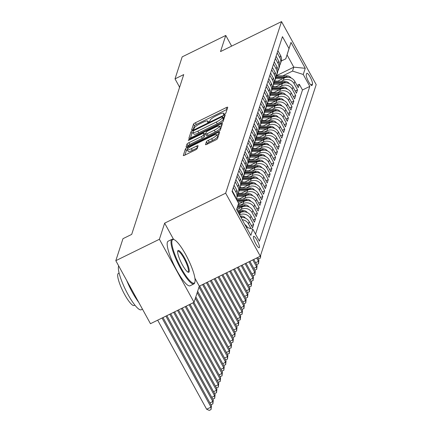 <?xml version="1.0" encoding="UTF-8"?>
<svg xmlns="http://www.w3.org/2000/svg" width="432" height="432" viewBox="0 0 432 432"><rect width="100%" height="100%" fill="white"/><g stroke="black" fill="none" stroke-linecap="round" stroke-linejoin="round"><path stroke-width="0.65" d="M224.494 114.151A1.366 0.286 -28.8 0 0 225.817 113.179L227.723 107.33A1.949 0.405 -28.8 0 0 227.718 107.233A1.949 0.405 -28.8 0 0 226.19 107.622L195.388 122.753A1.949 0.405 -28.8 0 0 193.498 124.141L191.592 129.989A1.366 0.286 -28.8 0 0 191.592 130.059A1.366 0.286 -28.8 0 0 192.667 129.784A1.366 0.286 -28.8 0 0 193.99 128.812L194.233 128.056A6.242 1.296 -28.8 0 1 200.286 123.606L202.851 122.342A6.242 1.296 -28.8 0 1 207.749 121.095A6.242 1.296 -28.8 0 1 207.754 121.414L207.506 122.17A1.366 0.286 -28.8 0 0 207.506 122.24A1.366 0.286 -28.8 0 0 208.58 121.97A1.366 0.286 -28.8 0 0 209.903 120.992L210.152 120.236A6.242 1.296 -28.8 0 1 216.2 115.787L218.765 114.529A6.242 1.296 -28.8 0 1 223.663 113.281A6.242 1.296 -28.8 0 1 223.668 113.6L223.42 114.356A1.366 0.286 -28.8 0 0 223.425 114.426A1.366 0.286 -28.8 0 0 224.494 114.151M259.432 247.466A6.361 1.345 63.8 0 0 257.337 240.813A6.361 1.345 63.8 0 0 253.633 236.304A6.361 1.345 63.8 0 0 253.438 236.563A6.361 1.345 63.8 0 0 255.533 243.216A6.361 1.345 63.8 0 0 259.238 247.72A6.361 1.345 63.8 0 0 259.432 247.466M205.47 144.547A1.949 0.405 -28.8 0 0 205.47 144.644A1.949 0.405 -28.8 0 0 206.998 144.256L215.644 140.011A1.949 0.405 -28.8 0 0 217.534 138.618L219.645 132.127A1.949 0.405 -28.8 0 0 219.645 132.025A1.949 0.405 -28.8 0 0 218.117 132.413L187.315 147.544A1.949 0.405 -28.8 0 0 185.425 148.937L183.308 155.428A1.949 0.405 -28.8 0 0 183.308 155.531A1.949 0.405 -28.8 0 0 184.842 155.142L195.28 150.012A1.949 0.405 -28.8 0 0 197.17 148.624L198.072 145.843A1.949 0.405 -28.8 0 0 198.072 145.741A1.949 0.405 -28.8 0 0 196.544 146.135L191.365 148.673A5.216 1.085 -28.8 0 1 187.272 149.715A5.216 1.085 -28.8 0 1 192.326 145.73L212.603 135.772A5.216 1.085 -28.8 0 1 216.697 134.73A5.216 1.085 -28.8 0 1 211.642 138.715L208.262 140.373A1.949 0.405 -28.8 0 0 206.372 141.766L205.551 144.698M164.646 223.155L159.397 239.274L115.814 260.68L150.466 323.708L194.049 302.303L199.298 286.178L260.312 256.208L225.661 193.18L164.646 223.155L173.621 239.479M231.633 46.116L225.769 35.451L220.52 51.57L281.534 21.6L225.661 193.18M225.769 35.451L182.185 56.862L175.019 78.867L179.62 87.232M115.814 260.68L122.98 238.675L131.695 234.392L183.735 74.585L175.019 78.867M221.216 122.893A1.949 0.405 -28.8 0 0 223.106 121.5L225.223 115.009A1.949 0.405 -28.8 0 0 225.218 114.907A1.949 0.405 -28.8 0 0 223.69 115.295L192.888 130.426A1.949 0.405 -28.8 0 0 190.998 131.819L188.881 138.316A1.949 0.405 -28.8 0 0 188.887 138.413A1.949 0.405 -28.8 0 0 190.415 138.024L221.216 122.893M222.431 123.568L220.32 130.059A1.949 0.405 -28.8 0 1 218.43 131.452L187.628 146.583A1.949 0.405 -28.8 0 1 186.095 146.972A1.949 0.405 -28.8 0 1 186.095 146.875L187.002 144.094A1.949 0.405 -28.8 0 1 188.892 142.7L201.382 136.566A1.949 0.405 -28.8 0 0 203.272 135.173L203.872 133.331A1.949 0.405 -28.8 0 0 203.872 133.234A1.949 0.405 -28.8 0 0 202.343 133.623L189.335 140.011A1.366 0.286 -28.8 0 1 188.266 140.281A1.366 0.286 -28.8 0 1 189.589 139.239L220.903 123.854A1.949 0.405 -28.8 0 1 222.431 123.466A1.949 0.405 -28.8 0 1 222.431 123.568M242.212 219.71A7.949 7.592 18 0 1 248.443 223.857L249.172 221.611L252.59 227.831L253.687 224.467L251.37 225.607M250.997 216.005A7.949 7.592 -162 0 0 240.278 212.614L239.544 214.861A7.949 7.592 18 0 1 250.268 218.246L250.997 216.005L254.416 222.221L255.512 218.857L253.195 219.996M239.031 210.406L241.375 209.25A7.949 7.592 18 0 1 252.094 212.641L252.828 210.4L256.246 216.616L257.337 213.251L255.02 214.391M240.862 204.795L243.2 203.645A7.949 7.592 18 0 1 253.919 207.036L254.653 204.79L258.071 211.01L259.168 207.646L256.846 208.786M242.687 199.19L245.03 198.04A7.949 7.592 18 0 1 255.749 201.425L256.478 199.184L259.897 205.4L260.993 202.036L258.671 203.175M244.512 193.579L246.856 192.429A7.949 7.592 18 0 1 257.575 195.82L258.304 193.574L261.722 199.795L262.818 196.43L260.496 197.57M246.337 187.974L248.681 186.824A7.949 7.592 18 0 1 259.4 190.21L260.129 187.969L263.547 194.189L264.643 190.825L262.327 191.959M248.162 182.369L250.506 181.219A7.949 7.592 18 0 1 261.225 184.604L261.954 182.363L265.372 188.579L266.468 185.215L264.152 186.354M249.988 176.758L252.331 175.608A7.949 7.592 18 0 1 263.05 178.999L263.779 176.753L267.197 182.974L268.294 179.609L265.977 180.749M251.813 171.153L254.156 170.003A7.949 7.592 18 0 1 264.875 173.389L265.61 171.148L269.028 177.363L270.119 173.999L267.802 175.138M253.643 165.548L255.982 164.392A7.949 7.592 18 0 1 266.701 167.783L267.435 165.542L270.853 171.758L271.949 168.394L269.627 169.533M255.469 159.937L257.807 158.787A7.949 7.592 18 0 1 268.531 162.178L269.26 159.932L272.678 166.153L273.775 162.788L271.453 163.928M257.294 154.332L259.637 153.182A7.949 7.592 18 0 1 270.356 156.568L271.085 154.327L274.504 160.542L275.6 157.178L273.278 158.317M259.119 148.721L261.463 147.571A7.949 7.592 18 0 1 272.182 150.962L272.911 148.721L276.329 154.937L277.425 151.573L275.108 152.712M260.944 143.116L263.288 141.966A7.949 7.592 18 0 1 274.007 145.352L274.736 143.111L278.154 149.332L279.25 145.967L276.934 147.101M262.769 137.511L265.113 136.361A7.949 7.592 18 0 1 275.832 139.747L276.561 137.506L279.979 143.721L281.075 140.357L278.759 141.496M264.595 131.9L266.938 130.75A7.949 7.592 18 0 1 277.657 134.141L278.392 131.895L281.804 138.116L282.901 134.752L280.584 135.891M266.425 126.295L268.763 125.145A7.949 7.592 18 0 1 279.482 128.531L280.217 126.29L283.635 132.505L284.731 129.141L282.409 130.28M268.25 120.69L270.589 119.54A7.949 7.592 18 0 1 281.313 122.926L282.042 120.685L285.46 126.9L286.556 123.536L284.234 124.675M270.076 115.079L272.419 113.929A7.949 7.592 18 0 1 283.138 117.32L283.867 115.074L287.285 121.295L288.382 117.931L286.06 119.07M271.901 109.474L274.244 108.324A7.949 7.592 18 0 1 284.963 111.71L285.692 109.469L289.111 115.684L290.207 112.32L287.89 113.459M273.726 103.864L276.07 102.713A7.949 7.592 18 0 1 286.789 106.105L287.518 103.864L290.936 110.079L292.032 106.715L289.715 107.854M275.551 98.258L277.895 97.108A7.949 7.592 18 0 1 288.614 100.499L289.343 98.253L292.761 104.474L293.857 101.11L291.541 102.244M277.376 92.653L279.72 91.503A7.949 7.592 18 0 1 290.439 94.889L291.168 92.648L294.586 98.863L295.682 95.499L293.366 96.638M279.207 87.043L281.545 85.892A7.949 7.592 18 0 1 292.264 89.284L292.999 87.037L296.417 93.258L297.513 89.894L294.095 83.673A7.949 7.592 -162 0 0 283.37 80.287L281.032 81.437M295.191 91.033L297.513 89.894M240.278 212.614L238.729 213.381M252.828 210.4A7.949 7.592 -162 0 0 242.104 207.009L236.693 209.671M254.653 204.79A7.949 7.592 -162 0 0 243.934 201.404L238.356 204.142M256.478 199.184A7.949 7.592 -162 0 0 245.759 195.793L238.847 199.19M258.304 193.574A7.949 7.592 -162 0 0 247.585 190.188L240.678 193.579M260.129 187.969A7.949 7.592 -162 0 0 249.41 184.583L242.503 187.974M261.954 182.363A7.949 7.592 -162 0 0 251.235 178.972L244.328 182.369M263.779 176.753A7.949 7.592 -162 0 0 253.06 173.367L246.154 176.758M265.61 171.148A7.949 7.592 -162 0 0 254.885 167.762L247.979 171.153M267.435 165.542A7.949 7.592 -162 0 0 256.716 162.151L249.804 165.548M269.26 159.932A7.949 7.592 -162 0 0 258.541 156.546L251.629 159.937M271.085 154.327A7.949 7.592 -162 0 0 260.366 150.935L253.46 154.332M272.911 148.721A7.949 7.592 -162 0 0 262.192 145.33L255.285 148.721M274.736 143.111A7.949 7.592 -162 0 0 264.017 139.725L257.11 143.116M276.561 137.506A7.949 7.592 -162 0 0 265.842 134.114L258.935 137.511M278.392 131.895A7.949 7.592 -162 0 0 267.667 128.509L260.761 131.9M280.217 126.29A7.949 7.592 -162 0 0 269.498 122.904L262.586 126.295M282.042 120.685A7.949 7.592 -162 0 0 271.323 117.293L264.411 120.69M283.867 115.074A7.949 7.592 -162 0 0 273.148 111.688L266.242 115.079M285.692 109.469A7.949 7.592 -162 0 0 274.973 106.078L268.067 109.474M287.518 103.864A7.949 7.592 -162 0 0 276.799 100.472L269.892 103.864M289.343 98.253A7.949 7.592 -162 0 0 278.624 94.867L271.717 98.258M291.168 92.648A7.949 7.592 -162 0 0 280.449 89.257L273.542 92.653M292.999 87.037A7.949 7.592 -162 0 0 282.28 83.651L275.368 87.043M306.688 73.505L306.283 74.741A6.161 1.307 63.8 0 0 308.313 81.184A6.161 1.307 63.8 0 0 311.904 85.552A6.161 1.307 63.8 0 0 312.088 85.304L312.493 84.067A6.161 1.307 63.8 0 0 310.462 77.625A6.161 1.307 63.8 0 0 306.871 73.256A6.161 1.307 63.8 0 0 306.688 73.505M260.717 254.961L260.539 257.591L260.318 256.198L316.186 84.629L281.534 21.6M246.31 227.162L252.844 229.23L259.4 241.153L309.798 86.395L303.242 74.471L292.523 71.08L282.857 75.832M252.844 229.23L250.835 235.397L236.601 209.504L238.61 203.337L232.054 191.414L282.452 36.655L289.008 48.578L291.011 42.412L305.251 68.305L303.242 74.471M255.539 234.128L302.476 89.991L299.338 84.283L298.242 87.647L294.824 81.432A7.949 7.592 -162 0 0 284.105 78.046L277.193 81.437M279.688 65.286A7.949 7.592 -162 0 0 280.444 63.671A7.949 7.592 -162 0 0 279.855 57.78L277.166 52.882M280.444 63.671L281.173 61.425A7.949 7.592 -162 0 0 280.589 55.539L277.895 50.641M235.791 198.218A7.949 7.592 -162 0 0 234.938 195.718L232.249 190.82M233.339 187.456L236.034 192.353A7.949 7.592 18 0 1 236.623 198.245A7.949 7.592 18 0 1 236.277 199.098M236.623 198.245L237.352 195.998A7.949 7.592 -162 0 0 236.763 190.112L234.074 185.215M235.17 181.85L237.859 186.748A7.949 7.592 18 0 1 238.448 192.634A7.949 7.592 18 0 1 237.692 194.249M238.448 192.634L239.177 190.393A7.949 7.592 -162 0 0 238.588 184.507L235.899 179.609M236.995 176.245L239.684 181.143A7.949 7.592 18 0 1 240.273 187.029A7.949 7.592 18 0 1 239.517 188.644M240.273 187.029L241.002 184.783A7.949 7.592 -162 0 0 240.419 178.897L237.724 173.999M238.82 170.635L241.515 175.532A7.949 7.592 18 0 1 242.098 181.418A7.949 7.592 18 0 1 241.342 183.033M242.098 181.418L242.827 179.177A7.949 7.592 -162 0 0 242.244 173.291L239.549 168.394M240.646 165.029L243.34 169.927A7.949 7.592 18 0 1 243.923 175.813A7.949 7.592 18 0 1 243.167 177.428M243.923 175.813L244.652 173.572A7.949 7.592 -162 0 0 244.069 167.686L241.375 162.788M242.471 159.419L245.165 164.322A7.949 7.592 18 0 1 245.749 170.208A7.949 7.592 18 0 1 244.993 171.823M245.749 170.208L246.478 167.962A7.949 7.592 -162 0 0 245.894 162.076L243.2 157.178M244.296 153.814L246.991 158.711A7.949 7.592 18 0 1 247.574 164.597A7.949 7.592 18 0 1 246.818 166.212M247.574 164.597L248.308 162.356A7.949 7.592 -162 0 0 247.72 156.47L245.03 151.573M246.121 148.208L248.816 153.106A7.949 7.592 18 0 1 249.399 158.992A7.949 7.592 18 0 1 248.648 160.607M249.399 158.992L250.133 156.751A7.949 7.592 -162 0 0 249.545 150.86L246.856 145.962M247.952 142.598L250.641 147.496A7.949 7.592 18 0 1 251.23 153.387A7.949 7.592 18 0 1 250.474 155.002M251.23 153.387L251.959 151.141A7.949 7.592 -162 0 0 251.37 145.255L248.681 140.357M249.777 136.993L252.466 141.89A7.949 7.592 18 0 1 253.055 147.776A7.949 7.592 18 0 1 252.299 149.391M253.055 147.776L253.784 145.535A7.949 7.592 -162 0 0 253.201 139.649L250.506 134.752M251.602 131.387L254.297 136.285A7.949 7.592 18 0 1 254.88 142.171A7.949 7.592 18 0 1 254.124 143.786M254.88 142.171L255.609 139.925A7.949 7.592 -162 0 0 255.026 134.039L252.331 129.141M253.427 125.777L256.122 130.675A7.949 7.592 18 0 1 256.705 136.561A7.949 7.592 18 0 1 255.949 138.175M256.705 136.561L257.434 134.32A7.949 7.592 -162 0 0 256.851 128.434L254.156 123.536M255.253 120.172L257.947 125.069A7.949 7.592 18 0 1 258.53 130.955A7.949 7.592 18 0 1 257.774 132.57M258.53 130.955L259.259 128.714A7.949 7.592 -162 0 0 258.676 122.828L255.982 117.931M257.078 114.566L259.772 119.464A7.949 7.592 18 0 1 260.356 125.35A7.949 7.592 18 0 1 259.6 126.965M260.356 125.35L261.09 123.104A7.949 7.592 -162 0 0 260.501 117.218L257.812 112.32M258.903 108.956L261.598 113.854A7.949 7.592 18 0 1 262.181 119.74A7.949 7.592 18 0 1 261.425 121.354M262.181 119.74L262.915 117.499A7.949 7.592 -162 0 0 262.327 111.613L259.637 106.715M260.734 103.351L263.423 108.248A7.949 7.592 18 0 1 264.011 114.134A7.949 7.592 18 0 1 263.255 115.749M264.011 114.134L264.74 111.893A7.949 7.592 -162 0 0 264.152 106.002L261.463 101.104M262.559 97.74L265.248 102.638A7.949 7.592 18 0 1 265.837 108.529A7.949 7.592 18 0 1 265.081 110.144M265.837 108.529L266.566 106.283A7.949 7.592 -162 0 0 265.982 100.397L263.288 95.499M264.384 92.135L267.073 97.033A7.949 7.592 18 0 1 267.662 102.919A7.949 7.592 18 0 1 266.906 104.533M267.662 102.919L268.391 100.678A7.949 7.592 -162 0 0 267.808 94.792L265.113 89.894M266.209 86.53L268.904 91.427A7.949 7.592 18 0 1 269.487 97.313A7.949 7.592 18 0 1 268.731 98.928M269.487 97.313L270.216 95.067A7.949 7.592 -162 0 0 269.633 89.181L266.938 84.283M268.034 80.919L270.729 85.817A7.949 7.592 18 0 1 271.312 91.703A7.949 7.592 18 0 1 270.556 93.317M271.312 91.703L272.041 89.462A7.949 7.592 -162 0 0 271.458 83.576L268.763 78.678M269.86 75.314L272.554 80.212A7.949 7.592 18 0 1 273.137 86.098A7.949 7.592 18 0 1 272.381 87.712M273.137 86.098L273.872 83.857A7.949 7.592 -162 0 0 273.283 77.971L270.594 73.073M271.685 69.709L274.379 74.606A7.949 7.592 18 0 1 274.963 80.492A7.949 7.592 18 0 1 274.207 82.107M274.963 80.492L275.697 78.246A7.949 7.592 -162 0 0 275.108 72.36L272.419 67.462M273.515 64.098L276.205 68.996A7.949 7.592 18 0 1 276.793 74.882A7.949 7.592 18 0 1 276.037 76.496M276.793 74.882L277.522 72.641A7.949 7.592 -162 0 0 276.934 66.755L274.244 61.857M275.341 58.493L278.03 63.391A7.949 7.592 18 0 1 278.618 69.277A7.949 7.592 18 0 1 277.862 70.891M278.618 69.277L279.347 67.036A7.949 7.592 -162 0 0 278.764 61.144L276.07 56.246M292.264 89.284L295.682 95.499M290.439 94.889L293.857 101.11M288.614 100.499L292.032 106.715M286.789 106.105L290.207 112.32M284.963 111.71L288.382 117.931M283.138 117.32L286.556 123.536M281.313 122.926L284.731 129.141M279.482 128.531L282.901 134.752M277.657 134.141L281.075 140.357M275.832 139.747L279.25 145.967M274.007 145.352L277.425 151.573M272.182 150.962L275.6 157.178M270.356 156.568L273.775 162.788M268.531 162.178L271.949 168.394M266.701 167.783L270.119 173.999M264.875 173.389L268.294 179.609M263.05 178.999L266.468 185.215M261.225 184.604L264.643 190.825M259.4 190.21L262.818 196.43M257.575 195.82L260.993 202.036M255.749 201.425L259.168 207.646M253.919 207.036L257.337 213.251M252.094 212.641L255.512 218.857M250.268 218.246L253.687 224.467M248.443 223.857L251.095 228.679M247.531 227.551L247.347 227.221A7.949 7.592 -162 0 0 244.82 224.451M292.523 71.08L293.798 67.16L287.059 54.891L285.779 58.817L289.008 48.578M276.485 75.659L293.798 67.16L305.251 68.305M281.291 61.02L285.779 58.817M159.397 239.274L194.049 302.303M297.016 85.423L299.338 84.283M302.476 89.991L309.798 86.395M249.172 221.611A7.949 7.592 -162 0 0 240.98 217.474M238.61 203.337L236.639 209.579M287.059 54.891L291.011 42.412M199.298 286.178L194.902 278.186M227.059 109.355L196.322 124.454A1.949 0.405 -28.8 0 0 194.432 125.847L193.261 129.454M193.05 132.559A1.949 0.405 -28.8 0 0 191.932 133.52L190.48 137.992M224.559 117.034L223.171 117.715M222.626 116.791A1.366 0.286 -28.8 0 0 222.626 116.721A1.366 0.286 -28.8 0 0 221.557 116.991L194.519 130.275A1.366 0.286 -28.8 0 0 193.196 131.247L192.937 132.046A6.242 1.296 -28.8 0 0 192.942 132.365A6.242 1.296 -28.8 0 0 197.84 131.117L216.319 122.04A6.242 1.296 -28.8 0 0 222.367 117.59L222.626 116.791L223.565 118.492A1.366 0.286 -28.8 0 0 223.565 118.422A1.366 0.286 -28.8 0 0 223.506 118.384M192.942 132.365L193.876 134.066A6.242 1.296 -28.8 0 0 198.774 132.818L197.84 131.117M223.565 118.492L223.306 119.291A6.242 1.296 -28.8 0 1 217.253 123.741L198.774 132.818M187.693 146.551L187.936 145.795L187.002 144.094M204.725 134.881A1.949 0.405 -28.8 0 1 204.806 134.935A1.949 0.405 -28.8 0 1 204.811 135.032L204.212 136.879A1.949 0.405 -28.8 0 1 202.316 138.267L189.826 144.407A1.949 0.405 -28.8 0 0 187.936 145.795M204.368 134.141L205.859 133.407M219.634 126.641L221.773 125.593M214.342 130.199A5.216 1.085 -28.8 0 0 219.397 126.214A5.216 1.085 -28.8 0 0 215.303 127.251L208.159 130.761A1.949 0.405 -28.8 0 0 206.269 132.154L205.67 133.996A1.949 0.405 -28.8 0 0 205.67 134.098A1.949 0.405 -28.8 0 0 207.198 133.709L214.342 130.199L215.282 131.9A5.216 1.085 -28.8 0 0 220.331 127.915L219.397 126.214M206.604 135.702A1.949 0.405 -28.8 0 0 206.609 135.799A1.949 0.405 -28.8 0 0 208.138 135.41L207.198 133.709M215.282 131.9L208.138 135.41M216.697 134.73L217.631 136.431A5.216 1.085 -28.8 0 1 212.582 140.416L209.201 142.079A1.949 0.405 -28.8 0 0 207.311 143.467L207.063 144.223M187.272 149.715L188.206 151.421A5.216 1.085 -28.8 0 0 192.305 150.379L191.365 148.673M197.413 147.868L192.305 150.379M187.31 149.78A1.949 0.405 -28.8 0 0 186.359 150.638L184.907 155.11M218.986 134.152L216.934 135.162M291.163 78.019A5.265 5.027 -162 0 0 286.783 75.832L276.41 75.832M282.901 78.635L275.567 78.635M277.857 81.113L274.73 81.113M288.425 77.269A5.265 5.027 -162 0 0 286.438 76.896L275.999 76.896M275.881 77.566L285.32 77.566M260.356 258.147L258.379 258.908M179.447 87.755A17.885 3.785 -116.2 0 1 179.334 86.713M194.881 282.139A24.246 5.135 63.8 0 0 194.886 282.112A24.246 5.135 63.8 0 0 188.06 259.092A24.246 5.135 63.8 0 0 174.015 239.62A24.246 5.135 63.8 0 0 172.028 240.575A24.246 5.135 63.8 0 0 181.224 268.196A24.246 5.135 63.8 0 0 194.881 282.139M194.654 282.852A24.84 5.26 -116.2 0 1 194.643 282.879A24.84 5.26 -116.2 0 1 194.638 282.906A24.84 5.26 -116.2 0 1 193.882 283.91A24.84 5.26 -116.2 0 1 179.41 266.306A24.84 5.26 -116.2 0 1 171.223 240.322A24.84 5.26 -116.2 0 1 171.979 239.317A24.84 5.26 -116.2 0 1 173.259 239.344L174.015 239.62M189.167 271.75A12.123 2.565 -116.2 0 1 188.174 272.225A12.123 2.565 -116.2 0 1 181.148 262.489A12.123 2.565 -116.2 0 1 177.736 250.981A12.123 2.565 -116.2 0 1 177.741 250.965A12.123 2.565 -116.2 0 1 184.567 257.936A12.123 2.565 -116.2 0 1 189.167 271.75M187.758 272.014A11.529 2.441 63.8 0 0 188.012 271.96A11.529 2.441 63.8 0 0 188.363 271.496A11.529 2.441 63.8 0 0 184.567 259.438A11.529 2.441 63.8 0 0 177.849 251.267A11.529 2.441 63.8 0 0 177.649 251.435M142.468 309.166L141.237 309.771A24.84 5.26 -116.2 0 1 126.76 292.167A24.84 5.26 -116.2 0 1 118.579 266.182A24.84 5.26 -116.2 0 1 118.681 265.901M134.892 305.138L134.158 305.5A17.885 3.785 -116.2 0 1 123.736 292.82A17.885 3.785 -116.2 0 1 117.844 274.115A17.885 3.785 -116.2 0 1 118.384 273.391L119.119 273.029M193.882 283.91L190.048 285.795A24.84 5.26 -116.2 0 1 175.576 268.191A24.84 5.26 -116.2 0 1 167.389 242.206A24.84 5.26 -116.2 0 1 168.145 241.202L171.979 239.317M138.661 302.243A24.84 5.26 -116.2 0 1 126.695 280.476M289.337 83.63A5.265 5.027 -162 0 0 284.958 81.437L274.579 81.437M281.075 84.24L273.742 84.24M276.032 86.719L272.905 86.719M286.6 82.874A5.265 5.027 -162 0 0 284.607 82.501L274.169 82.501M274.055 83.176L283.495 83.176M256.657 258.001L258.482 261.322L258.935 259.918L257.623 257.531M258.935 259.918L258.53 263.758L256.554 264.514M255.582 262.742L258.482 261.322L258.53 263.758M287.512 89.235A5.265 5.027 -162 0 0 283.127 87.043L272.754 87.043M279.25 89.851L271.917 89.851M274.207 92.329L271.08 92.329M284.774 88.484A5.265 5.027 -162 0 0 282.782 88.112L272.344 88.112M272.23 88.781L281.664 88.781M252.796 259.902L256.657 266.927L257.11 265.523L253.762 259.427M257.11 265.523L256.7 269.363L254.729 270.119M253.757 268.353L256.657 266.927L256.7 269.363M285.687 94.846A5.265 5.027 -162 0 0 281.302 92.653L270.929 92.653M277.425 95.456L270.092 95.456M272.381 97.934L269.255 97.934M282.949 94.09A5.265 5.027 -162 0 0 280.957 93.717L270.518 93.717M270.405 94.392L279.839 94.392M248.929 261.803L254.831 272.533L255.285 271.134L249.896 261.328M255.285 271.134L254.875 274.968L252.904 275.729M251.932 273.958L254.831 272.533L254.875 274.968M283.862 100.451A5.265 5.027 -162 0 0 279.477 98.258L269.104 98.258M275.6 101.061L268.267 101.061M270.551 103.54L267.43 103.54M281.124 99.7A5.265 5.027 -162 0 0 279.131 99.322L268.693 99.322M268.574 99.997L278.014 99.997M245.063 263.698L253.006 278.143L253.46 276.739L246.029 263.223M253.46 276.739L253.049 280.579L251.078 281.335M250.106 279.563L253.006 278.143L253.049 280.579M282.037 106.056A5.265 5.027 -162 0 0 277.652 103.864L267.278 103.864M273.775 106.672L266.441 106.672M268.726 109.15L265.599 109.15M279.293 105.305A5.265 5.027 -162 0 0 277.306 104.933L266.868 104.933M266.749 105.602L276.188 105.602M241.196 265.599L251.176 283.748L251.635 282.344L242.163 265.124M251.635 282.344L251.224 286.184L249.253 286.94M248.281 285.174L251.176 283.748L251.224 286.184M280.211 111.667A5.265 5.027 -162 0 0 275.827 109.474L265.453 109.474M271.949 112.277L264.616 112.277M266.9 114.755L263.774 114.755M277.468 110.911A5.265 5.027 -162 0 0 275.481 110.538L265.043 110.538M264.924 111.213L274.363 111.213M237.335 267.494L249.35 289.354L249.809 287.955L238.302 267.019M249.809 287.955L249.399 291.794L247.428 292.55M246.451 290.779L249.35 289.354L249.399 291.794M278.381 117.272A5.265 5.027 -162 0 0 274.001 115.079L263.628 115.079M270.119 117.882L262.786 117.882M265.075 120.361L261.949 120.361M275.643 116.521A5.265 5.027 -162 0 0 273.656 116.143L263.218 116.149M263.099 116.818L272.538 116.818M233.469 269.395L247.525 294.964L247.984 293.56L234.436 268.92M247.984 293.56L247.574 297.4L245.597 298.156M244.625 296.384L247.525 294.964L247.574 297.4M276.556 122.877A5.265 5.027 -162 0 0 272.176 120.69L261.797 120.69M268.294 123.493L260.96 123.493M263.25 125.971L260.123 125.971M273.818 122.126A5.265 5.027 -162 0 0 271.825 121.754L261.387 121.754M261.274 122.423L270.713 122.423M229.603 271.291L245.7 300.569L246.154 299.171L230.569 270.821M246.154 299.171L245.749 303.005L243.772 303.766M242.8 301.995L245.7 300.569L245.749 303.005M274.73 128.488A5.265 5.027 -162 0 0 270.346 126.295L259.972 126.295M266.468 129.098L259.135 129.098M261.425 131.576L258.298 131.576M271.993 127.732A5.265 5.027 -162 0 0 270 127.359L259.562 127.359M259.448 128.034L268.882 128.034M225.742 273.191L243.875 306.18L244.328 304.776L226.708 272.716M244.328 304.776L243.918 308.615L241.947 309.371M240.975 307.6L243.875 306.18L243.918 308.615M272.905 134.093A5.265 5.027 -162 0 0 268.52 131.9L258.147 131.9M264.643 134.703L257.31 134.708M259.6 137.187L256.473 137.187M270.167 133.342A5.265 5.027 -162 0 0 268.175 132.97L257.737 132.97M257.623 133.639L267.057 133.639M221.875 275.092L242.05 311.785L242.503 310.381L222.842 274.617M242.503 310.381L242.093 314.221L240.122 314.977M239.15 313.211L242.05 311.785L242.093 314.221M271.08 139.703A5.265 5.027 -162 0 0 266.695 137.511L256.322 137.511M262.818 140.314L255.485 140.314M257.769 142.792L254.648 142.792M268.342 138.947A5.265 5.027 -162 0 0 266.35 138.575L255.911 138.575M255.793 139.25L265.232 139.25M218.009 276.988L240.224 317.39L240.678 315.992L218.975 276.512M240.678 315.992L240.268 319.826L238.297 320.587M237.325 318.816L240.224 317.39L240.268 319.826M269.255 145.309A5.265 5.027 -162 0 0 264.87 143.116L254.497 143.116M260.993 145.919L253.66 145.919M255.944 148.397L252.817 148.397M266.512 144.558A5.265 5.027 -162 0 0 264.524 144.18L254.086 144.18M253.967 144.855L263.407 144.855M214.142 278.888L238.394 323.001L238.853 321.597L215.109 278.413M238.853 321.597L238.442 325.436L236.471 326.192M235.499 324.421L238.394 323.001L238.442 325.436M267.43 150.914A5.265 5.027 -162 0 0 263.045 148.721L252.671 148.721M259.168 151.529L251.834 151.529M254.119 154.008L250.992 154.008M264.686 150.163A5.265 5.027 -162 0 0 262.699 149.791L252.261 149.791M252.142 150.46L261.581 150.46M210.281 280.784L236.569 328.606L237.028 327.202L211.248 280.309M237.028 327.202L236.617 331.042L234.646 331.798M233.669 330.032L236.569 328.606L236.617 331.042M265.599 156.524A5.265 5.027 -162 0 0 261.22 154.332L250.846 154.332M257.337 157.135L250.004 157.135M252.293 159.613L249.167 159.613M262.861 155.768A5.265 5.027 -162 0 0 260.874 155.396L250.436 155.396M250.317 156.071L259.756 156.071M206.415 282.685L234.743 334.211L235.202 332.813L207.382 282.209M235.202 332.813L234.792 336.652L232.816 337.408M231.844 335.637L234.743 334.211L234.792 336.652M263.774 162.13A5.265 5.027 -162 0 0 259.394 159.937L249.016 159.937M255.512 162.74L248.179 162.74M250.468 165.218L247.342 165.218M261.036 161.379A5.265 5.027 -162 0 0 259.043 161.001L248.605 161.001M248.492 161.676L257.931 161.676M202.549 284.58L232.918 339.822L233.372 338.418L203.515 284.11M233.372 338.418L232.967 342.257L230.99 343.013M230.018 341.242L232.918 339.822L232.967 342.257M261.949 167.735A5.265 5.027 -162 0 0 257.569 165.548L247.19 165.548M253.687 168.35L246.353 168.35M248.643 170.829L245.516 170.829M259.211 166.984A5.265 5.027 -162 0 0 257.218 166.612L246.78 166.612M246.667 167.281L256.1 167.281M199.006 287.069L231.093 345.427L231.547 344.029L199.654 286.006M231.547 344.029L231.142 347.863L229.165 348.624M228.193 346.853L231.093 345.427L231.142 347.863M260.123 173.345A5.265 5.027 -162 0 0 255.739 171.153L245.365 171.153M251.861 173.956L244.528 173.956M246.818 176.434L243.691 176.434M257.386 172.589A5.265 5.027 -162 0 0 255.393 172.217L244.955 172.217M244.841 172.892L254.275 172.892M197.181 292.675L229.268 351.038L229.721 349.634L197.64 291.271M229.721 349.634L229.311 353.473L227.34 354.229M226.368 352.458L229.268 351.038L229.311 353.473M258.298 178.951A5.265 5.027 -162 0 0 253.913 176.758L243.54 176.758M250.036 179.561L242.703 179.561M244.987 182.039L241.866 182.039M255.56 178.2A5.265 5.027 -162 0 0 253.568 177.827L243.13 177.827M243.016 178.497L252.45 178.497M195.356 298.28L227.443 356.643L227.896 355.239L195.815 296.881M227.896 355.239L227.486 359.078L225.515 359.834M224.543 358.069L227.443 356.643L227.486 359.078M256.473 184.561A5.265 5.027 -162 0 0 252.088 182.369L241.715 182.369M248.211 185.171L240.878 185.171M243.162 187.65L240.035 187.65M253.73 183.805A5.265 5.027 -162 0 0 251.743 183.433L241.304 183.433M241.186 184.108L250.625 184.108M192.953 302.837L225.612 362.248L226.071 360.85L193.919 302.362M226.071 360.85L225.661 364.684L223.69 365.445M222.718 363.674L225.612 362.248L225.661 364.684M254.648 190.166A5.265 5.027 -162 0 0 250.263 187.974L239.89 187.974M246.386 190.777L239.053 190.777M241.337 193.255L238.21 193.255M251.905 189.416A5.265 5.027 -162 0 0 249.917 189.038L239.479 189.038M239.36 189.713L248.8 189.713M189.086 304.738L223.787 367.859L224.246 366.455L190.053 304.263M224.246 366.455L223.835 370.294L221.864 371.05M220.887 369.279L223.787 367.859L223.835 370.294M252.817 195.772A5.265 5.027 -162 0 0 248.438 193.579L238.064 193.579M244.555 196.387L237.227 196.387M239.512 198.866L236.385 198.866M250.079 195.021A5.265 5.027 -162 0 0 248.092 194.648L237.654 194.648M237.535 195.318L246.974 195.318M185.225 306.634L221.962 373.464L222.421 372.06L186.187 306.164M222.421 372.06L222.01 375.899L220.034 376.655M219.062 374.89L221.962 373.464L222.01 375.899M250.992 201.382A5.265 5.027 -162 0 0 246.613 199.19L236.326 199.19M242.73 201.992L237.87 201.992M248.254 200.626A5.265 5.027 -162 0 0 246.262 200.254L236.914 200.254M237.281 200.929L245.149 200.929M181.359 308.534L220.136 379.069L220.595 377.671L182.326 308.059M220.595 377.671L220.185 381.51L218.209 382.266M217.237 380.495L220.136 379.069L220.185 381.51M249.167 206.987A5.265 5.027 -162 0 0 244.787 204.795L238.151 204.795M240.905 207.598L237.265 207.598M246.429 206.237A5.265 5.027 -162 0 0 244.436 205.859L237.816 205.859M237.6 206.534L243.319 206.534M177.493 310.435L218.311 384.68L218.765 383.276L178.459 309.96M218.765 383.276L218.36 387.115L216.383 387.871M215.411 386.1L218.311 384.68L218.36 387.115M247.342 212.593A5.265 5.027 -162 0 0 242.957 210.406L237.092 210.406M239.08 213.208L238.637 213.208M244.604 211.842A5.265 5.027 -162 0 0 242.611 211.469L237.681 211.469M238.048 212.139L241.493 212.139M173.626 312.331L216.486 390.285L216.94 388.886L174.593 311.855M216.94 388.886L216.529 392.72L214.558 393.476M213.586 391.711L216.486 390.285L216.529 392.72M245.516 218.203A5.265 5.027 -162 0 0 241.132 216.011L240.176 216.011M242.779 217.447A5.265 5.027 -162 0 0 240.786 217.075L240.764 217.075M169.765 314.231L214.661 395.896L215.114 394.492L170.732 313.756M215.114 394.492L214.704 398.331L212.733 399.087M211.761 397.316L214.661 395.896L214.704 398.331M165.899 316.127L212.83 401.501L213.289 400.097L166.865 315.652M213.289 400.097L212.879 403.936L210.908 404.692M209.936 402.926L212.83 401.501L212.879 403.936M162.032 318.028L211.005 407.106L211.464 405.707L162.999 317.552M211.464 405.707L211.054 409.541L209.309 410.4L206.647 409.25L157.675 320.166M206.647 409.25L211.005 407.106L211.054 409.541M241.375 209.25L242.104 207.009M243.2 203.645L243.934 201.404M245.03 198.04L245.759 195.793M246.856 192.429L247.585 190.188M248.681 186.824L249.41 184.583M250.506 181.219L251.235 178.972M252.331 175.608L253.06 173.367M254.156 170.003L254.885 167.762M255.982 164.392L256.716 162.151M257.807 158.787L258.541 156.546M259.637 153.182L260.366 150.935M261.463 147.571L262.192 145.33M263.288 141.966L264.017 139.725M265.113 136.361L265.842 134.114M266.938 130.75L267.667 128.509M268.763 125.145L269.498 122.904M270.589 119.54L271.323 117.293M272.419 113.929L273.148 111.688M274.244 108.324L274.973 106.078M276.07 102.713L276.799 100.472M277.895 97.108L278.624 94.867M279.72 91.503L280.449 89.257M281.545 85.892L282.28 83.651M283.37 80.287L284.105 78.046M279.855 57.78L280.589 55.539M234.749 196.312L234.938 195.718M236.034 192.353L236.763 190.112M237.859 186.748L238.588 184.507M239.684 181.143L240.419 178.897M241.515 175.532L242.244 173.291M243.34 169.927L244.069 167.686M245.165 164.322L245.894 162.076M246.991 158.711L247.72 156.47M248.816 153.106L249.545 150.86M250.641 147.496L251.37 145.255M252.466 141.89L253.201 139.649M254.297 136.285L255.026 134.039M256.122 130.675L256.851 128.434M257.947 125.069L258.676 122.828M259.772 119.464L260.501 117.218M261.598 113.854L262.327 111.613M263.423 108.248L264.152 106.002M265.248 102.638L265.982 100.397M267.073 97.033L267.808 94.792M268.904 91.427L269.633 89.181M270.729 85.817L271.458 83.576M272.554 80.212L273.283 77.971M274.379 74.606L275.108 72.36M276.205 68.996L276.934 66.755M278.03 63.391L278.764 61.144M294.095 83.673L294.824 81.432M310.77 84.915L312.493 84.067M311.591 85.547L312.088 85.304M224.073 114.334L223.668 113.6M208.159 122.153L207.754 121.414M194.432 125.847L193.498 124.141M196.322 124.454L195.388 122.753M227.092 109.264L226.19 107.622M191.932 133.52L190.998 131.819M193.271 131.123L192.888 130.426M224.591 116.942L223.69 115.295M217.253 123.741L216.319 122.04M223.306 119.291L222.367 117.59M189.826 144.407L188.892 142.7M202.316 138.267L201.382 136.566M204.212 136.879L203.272 135.173M204.811 135.032L203.872 133.331M189.869 139.747L189.589 139.239M221.805 125.496L220.903 123.854M207.311 143.467L206.372 141.766M209.201 142.079L208.262 140.373M212.582 140.416L211.642 138.715M197.446 147.776L196.544 146.135M186.359 150.638L185.425 148.937M187.904 148.613L187.315 147.544M219.019 134.055L218.117 132.413M286.438 76.896L286.783 75.832M284.607 82.501L284.958 81.437M282.782 88.112L283.127 87.043M280.957 93.717L281.302 92.653M279.131 99.322L279.477 98.258M277.306 104.933L277.652 103.864M275.481 110.538L275.827 109.474M273.656 116.143L274.001 115.079M271.825 121.754L272.176 120.69M270 127.359L270.346 126.295M268.175 132.97L268.52 131.9M266.35 138.575L266.695 137.511M264.524 144.18L264.87 143.116M262.699 149.791L263.045 148.721M260.874 155.396L261.22 154.332M259.043 161.001L259.394 159.937M257.218 166.612L257.569 165.548M255.393 172.217L255.739 171.153M253.568 177.827L253.913 176.758M251.743 183.433L252.088 182.369M249.917 189.038L250.263 187.974M248.092 194.648L248.438 193.579M246.262 200.254L246.613 199.19M244.436 205.859L244.787 204.795M242.611 211.469L242.957 210.406M240.786 217.075L241.132 216.011M224.213 114.28L223.663 113.281M208.3 122.099L207.749 121.095M223.565 118.422L222.626 116.721M204.806 134.935L203.872 133.234M206.609 135.799L205.67 134.098M194.886 282.112L194.643 282.879"/></g></svg>
